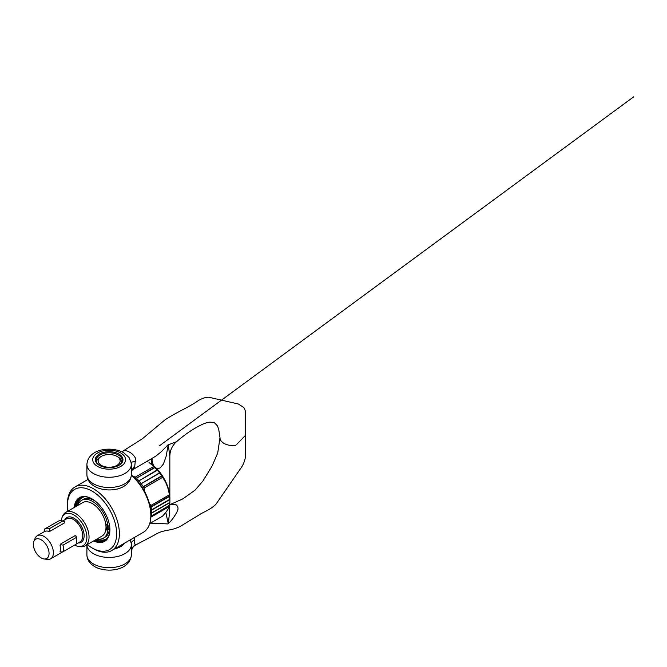 <?xml version="1.0" encoding="UTF-8"?>
<svg xmlns="http://www.w3.org/2000/svg" width="667" height="667" viewBox="0 0 667 667"><rect width="100%" height="100%" fill="white"/><g stroke="black" fill="none" stroke-linecap="round" stroke-linejoin="round"><path stroke-width="1" d="M86.902 464.424A22.228 12.831 180 0 0 93.413 473.495A22.228 12.831 180 0 0 117.642 476.28A22.228 12.831 180 0 0 131.366 464.424A22.228 12.831 180 0 0 131.224 462.998L129.023 457.429L123.662 452.701C111.306 445.756 88.094 448.708 86.902 464.424L86.902 474.679A22.228 12.831 180 0 0 93.413 483.758A22.228 12.831 180 0 0 117.642 486.543A22.228 12.831 180 0 0 131.366 474.679C130.173 490.395 106.962 493.347 94.614 486.41C89.611 483.417 87.035 479.506 86.902 474.679M99.641 465.491A13.048 7.537 180 0 1 96.09 460.322A13.048 7.537 180 0 1 104.144 453.36A13.048 7.537 180 0 1 118.359 454.994A13.048 7.537 180 0 1 122.186 460.322A13.048 7.537 180 0 1 118.626 465.491M118.909 454.044A13.824 7.979 180 0 1 118.909 465.333A13.824 7.979 180 0 1 99.358 465.333L99.358 465.333A13.824 7.979 180 0 1 99.358 454.044A13.824 7.979 180 0 1 118.909 454.044M156.178 468.101L158.387 468.492L160.163 467.901L163.432 464.007L166.125 456.378L168.251 444.631L169.835 456.328C169.943 450.467 172.186 445.589 176.555 441.687L167.826 444.964L161.397 451.642L155.911 456.086L132.966 469.551C132.183 469.826 131.607 470.919 131.266 472.828M121.486 451.759L123.087 451.075C125.188 450.375 127.314 450.725 129.473 452.134C131.941 453.402 133.975 455.444 135.551 458.271L134.692 466.9C134.801 468.042 134.092 469.001 132.566 469.76M131.366 550.575L132.758 547.465L134.742 545.464L154.385 535.067C157.329 533.275 160.163 531.999 162.898 531.257L168.751 530.048C172.478 529.498 176.313 528.281 180.257 526.396L198.558 515.266C203.46 511.906 209.338 510.372 215.808 504.435L240.412 468.818C243.213 465.082 244.897 461.03 245.464 456.645L245.564 434.634A3.869 2.234 0 0 1 245.564 434.692A3.869 2.234 0 0 1 245.081 435.751L236.36 444.781A2.901 1.676 0 0 1 233.909 445.639C230.048 445.664 226.73 444.906 223.945 443.355C221.261 441.754 219.943 439.836 219.993 437.602L218.676 429.039L217.367 425.796L214.749 423.028C215.524 423.028 210.989 421.694 207.962 422.394C205.086 423.028 201.351 424.654 196.748 427.28C190.22 430.882 183.492 435.684 176.555 441.687M165.791 512.323L168.267 523.728L169.626 512.131L169.835 502.868M170.152 504.602L173.695 504.252L176.313 504.911C178.156 506.62 178.481 508.721 177.289 511.214C175.321 515.199 171.928 520.66 167.826 523.912L150.108 523.145M151.751 459.079L153.368 465.549M131.366 554.861A22.228 12.831 180 0 1 117.642 566.717A22.228 12.831 180 0 1 93.413 563.932A22.228 12.831 180 0 1 86.902 554.861C87.035 559.68 89.611 563.59 94.614 566.591C106.962 573.528 130.173 570.568 131.366 554.861L131.366 544.597A22.228 12.831 180 0 0 131.291 543.58L130.165 539.911M134.259 537.544L134.692 543.855L135.459 544.572A11.597 10.213 6.1 0 0 131.366 550.542M131.366 471.844A11.597 8.646 -178.5 0 1 134.692 466.9M131.224 462.648A11.597 1.751 177.1 0 1 135.459 461.247M134.692 540.053A11.597 4.411 -1.1 0 0 131.266 543.105M131.357 474.962A34.792 20.085 -120 0 1 150.825 513.982L150.825 515.558A36.727 21.202 -120 0 0 131.349 475.279M87.252 544.597A34.792 20.085 -120 0 0 92.046 547.915L93.413 548.708A36.727 21.202 -120 0 0 111.781 550.525A36.727 21.202 -120 0 0 119.385 533.708A36.727 21.202 -120 0 0 103.352 496.748A36.727 21.202 -120 0 0 75.054 486.91A36.727 21.202 -120 0 0 67.442 503.727L67.442 505.303A34.792 20.085 -120 0 0 67.917 511.114M92.254 499.033A24.646 14.232 -120 0 0 80.14 497.924A24.646 14.232 -120 0 0 75.146 506.945M93.613 540.929A25.229 14.566 -120 0 0 109.888 529.806A25.229 14.566 -120 0 0 92.046 498.908A25.229 14.566 -120 0 0 74.279 507.445M107.979 529.064A19.91 11.497 -120 0 0 108.179 526.446A19.91 11.497 -120 0 0 108.179 526.205M92.046 547.915A34.792 20.085 -120 0 0 116.65 533.708A34.792 20.085 -120 0 0 92.046 491.095A34.792 20.085 -120 0 0 67.442 505.303M100.25 457.003L101.342 456.378A11.022 6.362 0 0 0 101.342 465.374A11.022 6.362 0 0 0 116.925 465.374A11.022 6.362 0 0 0 116.925 456.378A11.022 6.362 0 0 0 101.342 456.378L100.25 457.003A12.565 7.254 0 0 0 96.573 462.131A12.565 7.254 0 0 0 96.573 462.364L96.573 462.131M121.702 462.131L121.702 462.348A12.565 7.254 0 0 0 121.702 462.131A12.565 7.254 0 0 0 118.017 457.003L116.925 456.378M111.781 550.525L143.213 532.374A36.727 21.202 -120 0 0 150.825 515.558M107.912 529.073A19.526 11.272 -120 0 0 108.179 526.288M94.481 540.42A24.646 14.232 -120 0 0 104.786 540.612A24.646 14.232 -120 0 0 109.888 529.565M169.326 494.822L150.867 505.478A32.375 18.693 60 0 1 151.067 506.72L151.109 507.012A32.375 18.693 60 0 1 151.392 509.955L151.409 510.238A32.375 18.693 60 0 1 151.442 511.656A32.375 18.693 60 0 1 151.409 513.04L169.86 502.384A32.375 18.693 60 0 0 169.893 501L169.893 498.633A29.481 17.017 60 0 0 149.049 462.531L153.769 466.441A32.375 18.693 60 0 1 154.719 467.35L154.936 467.575A32.375 18.693 60 0 1 157.162 469.968L157.379 470.21A32.375 18.693 60 0 1 159.48 472.828L159.671 473.095A32.375 18.693 60 0 1 161.622 475.888L161.806 476.171A32.375 18.693 60 0 1 162.548 477.364C166.175 482.391 168.434 488.211 169.326 494.822A32.375 18.693 60 0 1 169.518 496.065L169.56 496.356A32.375 18.693 60 0 1 169.843 499.3L169.86 499.583A32.375 18.693 60 0 1 169.893 501M64.766 522.003L64.707 522.786L64.591 521.794L64.707 522.786L50.325 531.09L48.633 531.316L49.525 530.49L49.691 528.531L62.815 520.96L64.766 522.003M44.781 528.939L57.837 521.402A15.466 8.929 60 0 1 57.871 521.386L44.747 528.956A15.466 8.929 60 0 1 44.747 528.956L44.239 531.707A13.34 7.704 60 0 1 44.305 531.666A13.34 7.704 60 0 1 48.633 531.316M44.047 530.982L44.547 531.607M33.867 541.387L35.126 538.311A13.34 7.704 60 0 1 37.269 535.734A13.34 7.704 60 0 1 47.549 539.303A13.34 7.704 60 0 1 53.368 552.726A13.34 7.704 60 0 1 50.609 558.838A13.34 7.704 60 0 1 47.299 559.396L44.005 558.954A11.106 6.412 60 0 1 33.35 544.33A11.106 6.412 60 0 1 33.867 541.387A11.106 6.412 60 0 1 42.63 540.77A11.106 6.412 60 0 1 49.058 553.393A11.106 6.412 60 0 1 44.005 558.954M60.055 545.531A13.34 7.704 60 0 1 60.405 548.666A13.34 7.704 60 0 1 60.055 551.392L60.955 552.026L63.031 551.759L76.155 544.18A15.466 8.929 60 0 0 76.538 541.087A15.466 8.929 60 0 0 76.155 537.552L76.021 536.018L75.054 535.659L60.672 543.964L60.955 544.714L60.055 545.531L60.672 543.964M75.054 535.659L76.188 536.218L75.054 535.659M76.538 541.087L76.538 539.353A13.34 7.704 -120 0 0 76.188 536.218M61.231 520.677A18.217 10.514 60 0 1 61.973 517.667A18.217 10.514 60 0 1 76.346 516.65A18.217 10.514 60 0 1 86.885 537.36A18.217 10.514 60 0 1 78.606 546.465A18.217 10.514 60 0 1 74.562 545.097M61.973 517.667L62.606 516.133A19.326 11.164 60 0 1 65.708 512.389A19.326 11.164 60 0 1 80.607 517.575A19.326 11.164 60 0 1 89.044 537.027A19.326 11.164 60 0 1 85.043 545.873A19.326 11.164 60 0 1 80.248 546.69L78.606 546.465M65.708 512.389L82.658 502.61A19.326 11.164 60 0 1 97.557 507.787A19.326 11.164 60 0 1 105.995 527.238A19.326 11.164 60 0 1 101.984 536.085L85.043 545.873M107.079 525.346A18.368 10.605 60 0 1 107.087 525.821A18.368 10.605 60 0 1 106.712 529.181L105.811 529.698M107.771 526.205A19.326 11.164 60 0 1 107.771 526.213A19.326 11.164 60 0 1 107.512 529.106L106.712 529.181M150.867 505.478L149.216 502.951M144.797 491.879L144.097 488.011L162.548 477.364M161.789 476.013L143.347 486.818A32.375 18.693 60 0 1 144.097 488.011M142.921 486.902L161.622 475.888M159.671 472.97L141.221 483.742A32.375 18.693 60 0 1 143.172 486.543M140.804 483.867L159.48 472.828M157.387 470.127L138.928 480.865A32.375 18.693 60 0 1 141.029 483.483M138.519 481.024L157.162 469.968M154.961 467.525L136.485 478.222A32.375 18.693 60 0 1 138.711 480.624M136.101 478.414L154.719 467.35M153.769 466.441L135.318 477.097A32.375 18.693 60 0 1 136.26 478.006M135.318 477.097L132.858 476.255M147.057 461.406L148.024 461.939M97.107 538.903A21.844 12.615 -120 0 0 103.452 538.144L105.019 537.235A21.844 12.615 -120 0 0 109.471 528.931L107.896 529.84L105.753 530.032M103.452 538.144A21.844 12.615 -120 0 0 107.896 529.84M109.405 524.787A21.844 12.615 -120 0 1 109.471 525.463L107.896 526.371A21.844 12.615 -120 0 0 97.732 505.444A21.844 12.615 -120 0 0 81.607 500.317A21.844 12.615 -120 0 0 77.781 505.428M96.156 501.834A21.844 12.615 -120 0 0 83.175 499.408L81.607 500.317M169.852 502.268L169.843 502.651A32.375 18.693 60 0 1 169.56 505.269L151.067 516.166A32.375 18.693 60 0 1 150.867 517.175L169.326 506.528C168.434 508.946 166.175 512.156 162.548 516.166L149.725 523.57M169.543 505.111L169.518 505.511A32.375 18.693 60 0 1 169.326 506.528M151.409 513.04L151.392 513.298A32.375 18.693 60 0 1 151.109 515.924M60.055 551.392L60.955 552.026M151.067 516.166L169.518 505.511M151.392 513.298L169.843 502.651M151.409 510.238L169.86 499.583M151.392 509.955L169.843 499.3M151.109 507.012L169.56 496.356M151.067 506.72L169.518 496.065M143.347 486.818L161.806 476.171M141.221 483.742L159.671 473.095M138.928 480.865L157.379 470.21M136.485 478.222L154.936 467.575M60.955 544.714L63.031 545.131A15.466 8.929 60 0 1 63.031 551.759M63.031 545.131L76.155 537.552M44.747 528.956A15.466 8.929 60 0 1 49.691 528.531M57.871 521.386A15.466 8.929 60 0 1 62.815 520.96L66.658 518.768A13.34 7.704 60 0 1 76.93 522.336A13.34 7.704 60 0 1 82.758 535.759A13.34 7.704 60 0 1 79.99 541.871L76.18 544.064M49.525 530.49L50.325 531.09M105.653 523.578L107.896 526.371M109.471 528.931L107.512 529.106M131.257 543.28L131.366 544.597A22.228 12.831 180 0 1 117.642 556.461A22.228 12.831 180 0 1 93.413 553.677A22.228 12.831 180 0 1 86.91 544.797L86.902 554.861M120.752 452.985A16.433 9.488 180 0 1 120.752 466.4A16.433 9.488 180 0 1 97.515 466.4A16.433 9.488 180 0 1 97.515 452.985A16.433 9.488 180 0 1 120.752 452.985M121.244 460.197A13.048 7.537 180 0 1 121.978 461.664M96.298 461.664A13.048 7.537 180 0 1 97.032 460.197M168.167 523.37A19.326 15.566 -52.7 0 0 167.826 523.912M124.546 543.155A16.433 9.488 180 0 1 114.824 548.766M80.699 497.632A24.646 14.232 -120 0 0 76.246 506.311M84.376 496.773A23.87 13.782 -120 0 0 77.43 505.628M95.573 539.795A24.646 14.232 -120 0 0 105.319 540.278M96.757 539.103A23.87 13.782 -120 0 0 107.896 537.519M64.757 519.86A14.307 8.262 60 0 1 76.096 519.701A14.307 8.262 60 0 1 84.125 535.759A14.307 8.262 60 0 1 78.089 542.963M130.64 460.43L131.366 464.424L131.366 474.679M245.564 434.692L245.556 414.224C245.698 411.714 245.064 409.455 243.638 407.429L238.361 403.994L211.114 397.765C207.287 396.056 200.592 398.799 196.557 401.817C187.119 408.021 176.38 412.373 164.949 419.885L142.296 438.836L122.361 451.451M169.268 503.96L170.427 504.686L169.835 504.711M151.634 464.207L151.634 458.988M219.977 437.819L217.717 452.985L212.106 466.041L202.801 481.174L195.081 490.128L182.825 498.874L170.085 504.569M169.835 496.79L169.835 456.328M159.53 445.756L633.65 96.857L159.53 445.756M151.901 458.621L152.193 459.621L151.075 458.913M75.054 486.91L87.952 479.465M44.305 531.666L37.269 535.734M62.815 551.784L50.609 558.838"/></g></svg>
